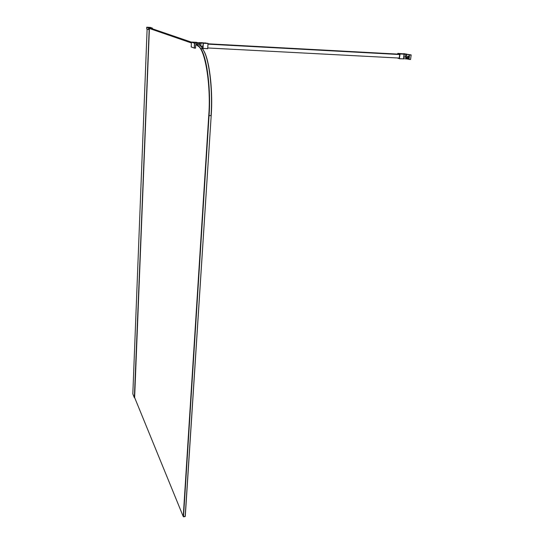 <?xml version="1.0" encoding="UTF-8"?>
<svg xmlns="http://www.w3.org/2000/svg" width="544" height="544" viewBox="0 0 544 544"><rect width="100%" height="100%" fill="white"/><g stroke="black" fill="none" stroke-linecap="round" stroke-linejoin="round"><path stroke-width="0.82" d="M151.178 28.111L150.797 27.982M147.118 29.05L132.818 393.917L134.361 397.705L149.376 28.268L134.592 397.725L149.41 28.268L134.62 397.712M401.146 53.822L400.323 53.774L401.146 53.822M400.466 53.768L401.05 53.842L400.466 53.768M405.09 53.978L404.015 53.876L405.09 53.978M408.428 58.698L409.183 57.569L408.911 56.27L409.122 57.562L408.347 58.691L407.687 58.405L407.306 57.202L407.98 56.216L408.53 56.331L408.231 58.528M408.204 56.066L408.748 56.182M399.561 53.598L400.051 53.618L399.568 53.591M406.66 54.339L409.544 54.93L409.088 59.412L410.57 59.493L411.155 54.91L403.709 53.734M406.307 56.957L407.286 57.256M399.371 53.523L400.071 53.611L399.371 53.523M400.534 53.761L401.234 53.842L400.534 53.761M403.872 53.788L405.96 54.046L403.872 53.788M397.657 54.101L397.807 53.394L400.044 53.972L399.425 58.664L397.154 57.95M398.664 58.031L399.214 58.147L399.711 54.373L397.943 54.006M397.807 53.394L406.327 54.026L405.783 54.142L405.464 57.066L406.293 57.018L406.667 54.244L409.652 54.822L406.681 54.21M408.952 59.282L405.926 58.793L406.055 57.072L403.709 56.991L403.403 58.963M206.455 43.234L205.768 43.166L206.455 43.234M206.407 43.18L205.87 43.16L206.407 43.221M206.054 43.194L206.72 43.221L206.081 43.146M151.157 28.37L194.5 43.207L191.576 42.051L196.581 42.323L199.696 43.364L194.623 43.092L194.337 48.103L195.52 48.171L195.779 44.458L198.431 44.533M200.811 42.84L200.165 42.738L200.811 42.84M205.632 43.01L204.993 42.928L205.632 43.01M201.11 42.928L199.213 42.697L201.11 42.928M208.026 43.377L201.654 42.663L198.608 42.677L200.967 42.969L208.026 43.377L203.3 43.119M202.674 48.314L207.692 48.715L208.032 43.384M202.783 46.281L200.79 46.152L200.974 43.098L203.306 43.126L202.613 48.294L203.028 48.355L203.15 46.308L202.783 46.281M201.477 46.199L200.79 46.152M203.143 46.308L203.327 43.255L208.046 43.513M205.727 43.01L205.047 42.942L205.727 43.01M205.68 42.956L205.149 42.935L205.68 42.996M195.752 44.656L195.534 48.158M134.606 397.501L183.24 516.508L208.746 115.546C210.977 88.822 206.033 52.761 198.88 46.662L195.772 44.479M191.406 42.976L149.369 28.458M185.28 516.297L211.194 115.614C212.908 93.636 210.168 63.532 204.456 52.006L201.491 47.049M211.194 115.614L185.184 516.392L183.505 516.61L209.059 115.6L211.024 115.648C212.738 93.575 209.984 63.335 204.252 51.762L202.66 48.736C201.137 46.328 199.628 44.894 198.132 44.424L196.241 44.322L199.145 46.43L200.743 48.634C207.257 57.773 211.024 91.188 209.059 115.6L208.746 115.546M191.42 42.663L149.614 28.281M183.491 516.698L185.341 516.236M152.075 28.424L148.981 28.247L148.736 29.594L148.709 27.962L152.354 28.179L152.313 28.621M148.621 29.58L148.594 27.955L146.69 27.295L146.717 28.914L148.736 29.594M146.785 27.2L148.709 27.962L146.785 27.2L150.402 27.418L152.436 28.186L148.6 27.914L152.34 28.07L152.368 28.784M134.463 397.739L149.226 28.261M404.654 53.849C406.266 54.06 406.198 54.108 404.45 53.999C402.839 53.795 402.907 53.74 404.654 53.849M408.313 58.684L407.687 58.405M407.674 56.331L408.53 56.331M404.75 53.815L403.784 53.618M411.142 54.903L409.693 54.951L411.182 55.026M409.088 59.412L409.544 54.93L411.155 54.91M403.566 58.657L406.409 58.915L406.694 57.222L407.279 57.283M403.777 57.066L406.327 57.202L406.042 58.895M407.266 57.569L407.089 58.881M406.055 57.072L407.184 57.147M406.654 57.093L407.157 57.14M405.838 54.264L404.321 54.087L405.838 54.264M404.029 54.067L405.783 54.142M404.301 54.08L403.974 57.004M400.044 53.972L404.07 54.189L403.437 58.874L399.425 58.664M399.35 58.766L403.464 58.84M202.735 46.322L200.831 46.294M202.626 48.069L202.246 48.083M199.621 45.213L199.696 43.364L199.702 45.274L199.804 43.5L194.5 43.207L194.228 47.974L195.554 48.056M191.57 42.051L194.507 43.166L199.804 43.5M191.189 46.866L191.447 42.167L191.189 46.872L194.337 48.103M191.216 46.961L194.276 48.083M202.096 42.881L199.322 42.711L202.096 42.881M198.533 42.704L200.974 43.098L198.417 42.935M202.96 43.098L200.967 42.976M207.733 48.606L202.987 48.47L203.089 46.301M202.273 48.124L202.62 48.178M399.228 58.058L207.774 47.974M208.032 43.799L397.929 54.114M399.704 54.461L208.012 44.071L399.704 54.468M208.005 44.152L399.69 54.536M152.429 28.179L152.374 28.791M403.335 53.863L405.878 54.074M408.911 56.27L408.061 56.086L407.293 57.195L407.64 58.487M403.662 53.72L404.518 53.795M406.3 57.079L404.967 57.045M403.437 58.942L403.784 56.998M201.144 46.186L200.702 46.158M199.505 42.772L202.157 42.935M202.722 48.396L202.735 46.281M183.457 516.793L185.103 516.576M200.743 48.634L202.66 48.736M146.683 27.302L146.717 28.907"/></g></svg>

